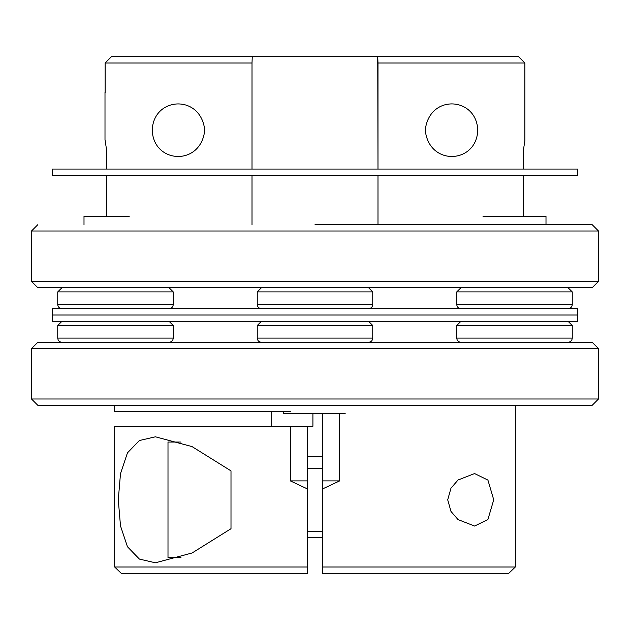<?xml version="1.0" encoding="UTF-8"?>
<svg xmlns="http://www.w3.org/2000/svg" width="630" height="630" viewBox="0 0 630 630"><rect width="100%" height="100%" fill="white"/><g stroke="black" fill="none" stroke-linecap="round" stroke-linejoin="round"><path stroke-width="0.94" d="M315 169.053L577.497 169.053L577.497 175.353L52.503 175.353L52.503 169.053L315 169.053M152.247 130.197C153.318 163.792 200.891 166.635 204.75 130.197C200.891 93.799 153.318 96.579 152.247 130.197C153.318 163.792 200.891 166.635 204.75 130.197C200.891 93.799 153.318 96.579 152.247 130.197M315 224.697L592.2 224.697L598.5 230.997L31.5 230.997L31.5 281.397L598.5 281.397L31.5 281.397L37.8 287.697L31.5 281.397L31.5 230.997L598.5 230.997L598.5 281.397L592.2 287.697L37.8 287.697L592.2 287.697L598.5 281.397L598.5 230.997L592.2 224.697L315 224.697M425.25 130.197C429.109 166.627 476.697 163.8 477.753 130.197C476.627 96.634 429.195 93.705 425.25 130.197C429.109 166.627 476.697 163.8 477.753 130.197C476.627 96.634 429.195 93.705 425.25 130.197M106.454 149.097L106.454 169.053L106.454 149.097C104.541 137.584 104.541 137.584 106.454 149.097C104.541 137.584 104.541 137.584 106.454 149.097L104.997 139.639L106.454 149.097M106.454 175.353L106.454 216.303L106.454 175.353M524.869 140.963L523.546 149.097L524.869 140.963L524.869 63L377.992 63L377.992 169.053L377.74 56.7L518.569 56.7L524.869 63L377.992 63L377.74 56.7L252.26 56.7L252.008 63L105.131 63L105.131 92.5L105.131 63L111.431 56.7L252.26 56.7L252.008 63L105.131 63L111.431 56.7L518.569 56.7L524.869 63L524.869 140.963L523.546 149.097L524.869 140.963M252.008 224.697L252.008 175.353L252.008 224.697M252.008 169.053L252.008 63L252.008 169.053M523.546 216.303L523.546 175.353L523.546 216.303M523.546 169.053L523.546 149.097L523.546 169.053M377.992 175.353L377.992 224.697L377.992 175.353M598.5 399.003L592.2 405.303L37.8 405.303L31.5 399.003L598.5 399.003L598.5 348.603L31.5 348.603L37.8 342.303L592.2 342.303L598.5 348.603M493.731 499.803L487.927 480.107L474.587 473.547L458.057 479.997L450.978 488.171L447.709 499.803L450.978 511.434L458.041 519.585L474.587 526.05L487.896 519.537L493.731 499.803M118.282 499.803L120.495 525.924L127.465 546.761L139.395 559.078L155.413 562.803L192.111 552.975L230.997 528.72L230.997 470.878L192.048 446.599L155.413 436.803L139.411 440.52L127.473 452.828L120.495 473.658L118.282 499.803M307.653 492.258L307.653 480.903L290.359 480.903L307.653 489.037L307.653 535.5M322.347 456.774L307.653 456.774M307.653 480.903L307.653 426.297L312.913 426.297L312.913 413.697M290.359 480.903L290.359 426.297L307.653 426.297M339.641 413.697L339.641 480.903L322.347 489.037L322.347 567L515.332 567L508.796 573.3L515.332 567L515.332 405.303M290.359 426.297L114.668 426.297L114.668 567L121.204 573.3L114.668 567L307.653 567L307.653 573.3L121.204 573.3M31.5 399.003L31.5 348.603M339.641 480.903L322.347 480.903L322.347 413.697M508.796 573.3L322.347 573.3L322.347 567M322.347 489.037L322.347 480.903M114.668 405.303L114.668 411.603L290.359 411.603M307.653 489.037L307.653 567M271.703 426.297L271.703 411.603M307.653 537.5L322.347 537.5M180.983 557.55L167.997 557.55L167.997 442.047L180.991 442.047M129.237 216.303L84.003 216.303L84.003 224.697M545.997 224.697L545.997 216.303L482.997 216.303M368.55 287.697L372.747 291.903L257.253 291.903L257.253 304.503L372.747 304.503C372.527 307.03 371.125 308.424 368.55 308.7M52.503 308.7L577.497 308.7L577.497 321.3L52.503 321.3L52.503 315L577.497 315L52.503 315L52.503 308.7M169.053 321.3L173.25 325.497L57.747 325.497L57.747 338.097L173.25 338.097C173.022 340.625 171.628 342.027 169.053 342.303M169.053 287.697L173.25 291.903L57.747 291.903L57.747 304.503L173.25 304.503C173.022 307.03 171.628 308.424 169.053 308.7M568.047 321.3L572.253 325.497L456.75 325.497L456.75 338.097L572.253 338.097C572.024 340.625 570.622 342.027 568.047 342.303M283.5 411.603L283.5 413.697L345.216 413.697M568.047 287.697L572.253 291.903L456.75 291.903L456.75 304.503L572.253 304.503C572.024 307.03 570.622 308.424 568.047 308.7M368.55 321.3L372.747 325.497L257.253 325.497L257.253 338.097L372.747 338.097C372.527 340.625 371.125 342.027 368.55 342.303M104.997 139.639L104.997 92.397L104.997 139.639M37.8 224.697L31.5 230.997L37.8 224.697M322.347 531.303L307.653 531.303M322.347 468.303L307.653 468.303M261.45 287.697L257.253 291.903M257.253 304.503C257.473 307.03 258.875 308.424 261.45 308.7M372.747 291.903L372.747 304.503M173.25 325.497L173.25 338.097M57.747 338.097C57.976 340.625 59.378 342.027 61.953 342.303M61.953 321.3L57.747 325.497M61.953 287.697L57.747 291.903M57.747 304.503C57.976 307.03 59.378 308.424 61.953 308.7M173.25 291.903L173.25 304.503M460.947 321.3L456.75 325.497M456.75 338.097C456.978 340.625 458.372 342.027 460.947 342.303M572.253 325.497L572.253 338.097M572.253 291.903L572.253 304.503M456.75 304.503C456.978 307.03 458.372 308.424 460.947 308.7M460.947 287.697L456.75 291.903M261.45 321.3L257.253 325.497M257.253 338.097C257.473 340.625 258.875 342.027 261.45 342.303M372.747 325.497L372.747 338.097"/></g></svg>
